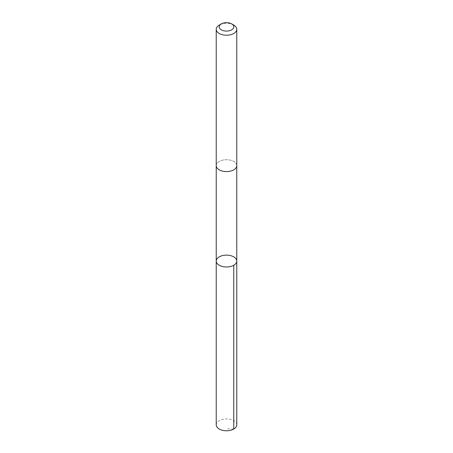 <?xml version="1.0" encoding="UTF-8"?>
<svg xmlns="http://www.w3.org/2000/svg" width="453" height="453" viewBox="0 0 453 453"><rect width="100%" height="100%" fill="white"/><g stroke="black" fill="none" stroke-linecap="round" stroke-linejoin="round"><path stroke-width="0.34" stroke-dasharray="2.27 1.7" d="M236.772 424.846A10.272 5.929 0 0 0 230.322 419.342A10.272 5.929 0 0 0 219.076 420.752A10.272 5.929 0 0 0 216.228 424.846M219.076 161.557A10.266 5.929 0 0 0 216.234 165.651A10.266 5.929 0 0 0 222.678 171.149A10.266 5.929 0 0 0 233.924 169.745A10.266 5.929 0 0 0 236.766 165.651A10.266 5.929 0 0 0 230.322 160.147A10.266 5.929 0 0 0 219.076 161.557M216.234 261.064A10.266 5.929 180 0 1 219.076 256.964A10.266 5.929 180 0 1 230.322 255.56A10.266 5.929 180 0 1 236.766 261.064M236.766 165.804L236.766 165.651A10.272 5.929 0 0 0 226.5 159.722A10.272 5.929 0 0 0 216.228 165.651L216.234 165.804M233.759 25.096A10.272 5.929 0 0 0 219.241 25.096M233.759 429.042L226.5 428.759"/><path stroke-width="0.68" d="M219.076 256.964A10.266 5.929 180 0 1 230.322 255.56A10.266 5.929 180 0 1 236.766 261.064A10.266 5.929 180 0 1 226.5 266.987A10.266 5.929 180 0 1 216.234 261.064A10.266 5.929 180 0 1 219.076 256.964M216.228 424.846A10.272 5.929 0 0 0 222.678 430.35A10.272 5.929 0 0 0 233.924 428.946A10.272 5.929 0 0 0 236.772 424.846L236.766 261.064A10.266 5.929 180 0 1 226.5 266.987A10.266 5.929 180 0 1 216.234 261.064L216.228 424.846M221.336 23.884L219.241 25.096A10.272 5.929 0 0 0 216.228 29.286L216.228 165.651A10.272 5.929 0 0 0 222.678 171.155A10.272 5.929 0 0 0 233.924 169.745A10.272 5.929 0 0 0 236.772 165.651L236.772 29.286A10.272 5.929 0 0 0 233.759 25.096L231.664 23.884A7.305 4.219 0 0 0 221.336 23.884A7.305 4.219 0 0 0 221.392 29.881A7.305 4.219 0 0 0 231.783 29.779A7.305 4.219 0 0 0 231.664 23.884M216.228 29.286A10.272 5.929 0 0 0 222.678 34.79A10.272 5.929 0 0 0 233.924 33.386A10.272 5.929 0 0 0 236.772 29.286M233.759 265.254L233.759 429.042M216.234 165.804L216.234 261.064M236.766 165.804L236.766 261.064"/></g></svg>
